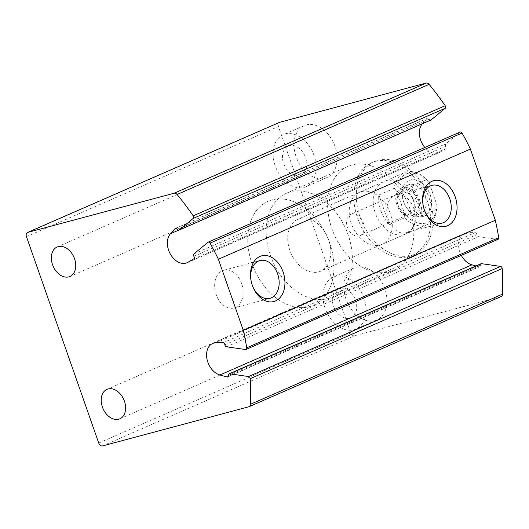 <?xml version="1.0" encoding="UTF-8"?>
<svg xmlns="http://www.w3.org/2000/svg" width="529" height="529" viewBox="0 0 529 529"><rect width="100%" height="100%" fill="white"/><g stroke="black" fill="none" stroke-linecap="round" stroke-linejoin="round"><path stroke-width="0.4" stroke-dasharray="2.65 1.98" d="M501.194 296.518A3.782 2.665 66.4 0 1 500.923 296.61L354.569 335.776A3.782 2.665 66.4 0 1 350.74 332.913L278.459 126.51A3.782 2.665 66.4 0 1 279.53 122.351M430.976 119.997A1.891 1.329 66.4 0 1 429.171 119.131A1.891 1.329 66.4 0 0 427.372 118.258A1.891 1.329 66.4 0 0 427.035 118.509L422.453 123.621A17.014 11.988 66.4 0 0 422.301 123.786M188.033 262.245L440.042 152.107A17.014 11.988 66.4 0 1 439.11 152.583A17.014 11.988 66.4 0 1 424.827 147.479M440.042 152.107L445.709 148.748A1.891 1.329 66.4 0 0 445.894 146.209A1.891 1.329 66.4 0 1 445.954 143.749L459.972 132.164L207.963 242.295M498.073 239.326A1.891 1.329 66.4 0 1 497.524 239.399L478.494 236.655A1.891 1.329 66.4 0 1 476.867 234.651A1.891 1.329 66.4 0 0 475.082 232.634L468.238 232.621A17.014 11.988 66.4 0 0 464.687 233.342A17.014 11.988 66.4 0 0 461.314 255.395M475.915 265.968L478.976 266.834A1.891 1.329 66.4 0 0 479.684 266.795A1.891 1.329 66.4 0 0 480.352 265.267A1.891 1.329 66.4 0 1 481.013 263.74M375.583 161.332A50.572 35.635 66.4 0 1 425.938 197.145A50.572 35.635 66.4 0 1 412.508 255.269A50.572 35.635 66.4 0 1 408.924 256.525A50.572 35.635 66.4 0 1 358.569 220.712A50.572 35.635 66.4 0 1 371.999 162.582A50.572 35.635 66.4 0 1 375.583 161.332M324.905 178.299A28.361 19.983 -113.6 0 0 326.915 177.599A28.361 19.983 -113.6 0 0 333.872 143.604A28.361 19.983 -113.6 0 0 304.201 125.624A28.361 19.983 -113.6 0 0 296.67 158.217A28.361 19.983 -113.6 0 0 324.905 178.299M374.75 320.647A28.361 19.983 -113.6 0 0 376.76 319.946A28.361 19.983 -113.6 0 0 383.717 285.951A28.361 19.983 -113.6 0 0 354.053 267.972A28.361 19.983 -113.6 0 0 346.515 300.565A28.361 19.983 -113.6 0 0 374.75 320.647M353.855 329.779A28.361 19.983 -113.6 0 0 355.865 329.078A28.361 19.983 -113.6 0 0 362.821 295.089A28.361 19.983 -113.6 0 0 333.151 277.103A28.361 19.983 -113.6 0 0 325.619 309.696A28.361 19.983 -113.6 0 0 353.855 329.779M349.808 318.213A16.068 11.327 -113.6 0 0 350.945 317.817A16.068 11.327 -113.6 0 0 354.886 298.554A16.068 11.327 -113.6 0 0 338.071 288.365A16.068 11.327 -113.6 0 0 333.806 306.833A16.068 11.327 -113.6 0 0 349.808 318.213M304.003 187.431A28.361 19.983 -113.6 0 0 306.013 186.73A28.361 19.983 -113.6 0 0 312.97 152.742A28.361 19.983 -113.6 0 0 283.306 134.756A28.361 19.983 -113.6 0 0 275.768 167.349A28.361 19.983 -113.6 0 0 304.003 187.431M299.956 175.866A16.068 11.327 -113.6 0 0 301.094 175.469A16.068 11.327 -113.6 0 0 305.035 156.207A16.068 11.327 -113.6 0 0 288.226 146.017A16.068 11.327 -113.6 0 0 283.954 164.486A16.068 11.327 -113.6 0 0 299.956 175.866M413.704 208.32A19.54 13.787 75 0 0 395.95 195.003A19.54 13.787 75 0 0 387.684 217.439A19.54 13.787 75 0 0 406.054 232.753A19.54 13.787 75 0 0 413.704 208.32M423.26 205.841A19.54 13.787 75 0 0 423.293 206.019A19.54 13.787 75 0 0 424.238 209.55A19.54 13.787 75 0 0 424.298 209.722M241.601 283.537A19.54 13.787 75 0 0 223.846 270.213A19.54 13.787 75 0 0 215.581 292.649A19.54 13.787 75 0 0 233.95 307.964A19.54 13.787 75 0 0 241.601 283.537M251.156 281.051A19.54 13.787 75 0 0 251.196 281.23A19.54 13.787 75 0 0 252.135 284.761A19.54 13.787 75 0 0 252.194 284.933M411.383 255.447A50.572 35.635 -113.6 0 0 414.967 254.198A50.572 35.635 -113.6 0 0 427.366 193.581A50.572 35.635 -113.6 0 0 374.459 161.51A50.572 35.635 -113.6 0 0 361.023 219.641A50.572 35.635 -113.6 0 0 411.383 255.447M404.057 234.545A28.361 19.983 -113.6 0 0 406.067 233.838A28.361 19.983 -113.6 0 0 413.023 199.85A28.361 19.983 -113.6 0 0 383.353 181.864A28.361 19.983 -113.6 0 0 375.821 214.463A28.361 19.983 -113.6 0 0 404.057 234.545M309.531 306.628A56.722 39.966 -113.6 0 0 313.552 305.22A56.722 39.966 -113.6 0 0 327.458 237.243A56.722 39.966 -113.6 0 0 268.124 201.278A56.722 39.966 -113.6 0 0 253.06 266.464A56.722 39.966 -113.6 0 0 309.531 306.628A56.722 39.966 -113.6 0 0 313.552 305.22A56.722 39.966 -113.6 0 0 327.458 237.243A56.722 39.966 -113.6 0 0 268.124 201.278A56.722 39.966 -113.6 0 0 253.06 266.464A56.722 39.966 -113.6 0 0 309.531 306.628M389.437 271.708A56.722 39.966 -113.6 0 0 393.457 270.306A56.722 39.966 -113.6 0 0 407.363 202.323A56.722 39.966 -113.6 0 0 348.029 166.357A56.722 39.966 -113.6 0 0 332.959 231.543A56.722 39.966 -113.6 0 0 389.437 271.708M380.086 245.02A28.361 19.983 -113.6 0 0 382.097 244.319A28.361 19.983 -113.6 0 0 389.053 210.324A28.361 19.983 -113.6 0 0 359.383 192.344A28.361 19.983 -113.6 0 0 351.851 224.937A28.361 19.983 -113.6 0 0 380.086 245.02M429.092 182.637L436.947 205.073A26.47 18.654 -113.6 0 1 425.561 223.093A26.47 18.654 -113.6 0 1 404.592 213.729L396.73 191.293A26.47 18.654 -113.6 0 1 408.117 173.274A26.47 18.654 -113.6 0 1 429.092 182.637L426.625 179.635A28.361 19.983 -113.6 0 0 404.255 172.732A28.361 19.983 -113.6 0 0 394.264 188.298L396.73 191.293M423.226 216.421A19.381 13.655 -113.6 0 0 430.13 194.705A19.381 13.655 -113.6 0 0 410.557 179.92A19.381 13.655 -113.6 0 0 403.501 201.523A19.381 13.655 -113.6 0 0 405.326 205.702A19.381 13.655 -113.6 0 0 423.226 216.421M404.592 213.729L404.599 217.803A28.361 19.983 -113.6 0 0 424.959 225.407A28.361 19.983 -113.6 0 0 426.969 224.706A28.361 19.983 -113.6 0 0 436.954 209.147L436.947 205.073M318.623 271.88A28.361 19.983 -113.6 0 0 320.634 271.179A28.361 19.983 -113.6 0 0 327.59 237.19A28.361 19.983 -113.6 0 0 297.92 219.204A28.361 19.983 -113.6 0 0 290.388 251.797A28.361 19.983 -113.6 0 0 318.623 271.88M436.954 209.147L421.587 215.858A28.361 19.983 66.4 0 0 411.258 186.353L421.587 215.858M426.625 179.635L411.258 186.353M394.264 188.298L378.896 195.009A28.361 19.983 66.4 0 0 389.232 224.521L378.896 195.009M404.599 217.803L389.232 224.521M327.967 298.568A56.722 39.966 -113.6 0 0 331.987 297.166A56.722 39.966 -113.6 0 0 345.9 229.183A56.722 39.966 -113.6 0 0 286.559 193.217A56.722 39.966 -113.6 0 0 271.496 258.41A56.722 39.966 -113.6 0 0 327.967 298.568M419.523 213.934A15.599 10.99 -113.6 0 0 420.628 213.551A15.599 10.99 -113.6 0 0 424.45 194.857A15.599 10.99 -113.6 0 0 408.137 184.965A15.599 10.99 -113.6 0 0 403.647 201.946A15.599 10.99 -113.6 0 0 405.115 205.312A15.599 10.99 -113.6 0 0 419.523 213.934M412.759 216.89A15.599 10.99 -113.6 0 0 413.863 216.506A15.599 10.99 -113.6 0 0 417.692 197.813A15.599 10.99 -113.6 0 0 401.372 187.921A15.599 10.99 -113.6 0 0 397.233 205.847A15.599 10.99 -113.6 0 0 412.759 216.89M412.296 215.554A14.177 9.991 -113.6 0 0 417.348 199.664A14.177 9.991 -113.6 0 0 403.019 188.846A14.177 9.991 -113.6 0 0 397.861 204.657A14.177 9.991 -113.6 0 0 399.197 207.718A14.177 9.991 -113.6 0 0 412.296 215.554M409.79 213.875A11.625 8.193 -113.6 0 0 410.61 213.59A11.625 8.193 -113.6 0 0 413.46 199.658A11.625 8.193 -113.6 0 0 401.306 192.292A11.625 8.193 -113.6 0 0 397.96 204.941A11.625 8.193 -113.6 0 0 399.051 207.447A11.625 8.193 -113.6 0 0 409.79 213.875M359.204 235.98A11.625 8.193 -113.6 0 0 360.031 235.696A11.625 8.193 -113.6 0 0 363.119 222.339A11.625 8.193 -113.6 0 0 351.547 214.106A11.625 8.193 -113.6 0 0 350.72 214.397A11.625 8.193 -113.6 0 0 347.632 227.754A11.625 8.193 -113.6 0 0 359.204 235.98M248.921 406.741L500.923 296.61M102.566 445.907L354.569 335.776M98.731 443.044L350.74 332.913M26.45 236.642L278.459 126.51M177.169 229.262L429.171 119.131M175.773 228.316L427.035 118.509M178.551 230.208L422.453 123.621M193.7 258.886L445.709 148.748M193.885 256.34L445.894 146.209M193.951 253.88L445.954 143.749M245.516 349.53L497.524 239.399M226.485 346.786L478.494 236.655M224.858 344.782L476.867 234.651M223.073 342.766L475.082 232.634M216.229 342.752L468.238 232.621M228.191 376.43L478.976 266.834M228.343 375.405L480.352 265.267M175.363 228.396L427.372 118.258M187.107 262.721L439.11 152.583M212.678 343.48L464.687 233.342M227.682 376.932L479.684 266.795M354.053 267.972L333.151 277.103M376.76 319.946L355.865 329.078M338.071 288.365L106.964 389.364M350.945 317.817L119.838 418.816M304.201 125.624L283.306 134.756M326.915 177.599L306.013 186.73M288.226 146.017L57.119 247.017M301.094 175.469L69.987 276.469M406.054 232.753L442.079 223.112M395.95 195.003L431.975 185.362M424.238 209.55L424.364 209.914M423.293 206.019L423.22 205.642M233.95 307.964L269.975 298.323M223.846 270.213L259.871 260.572M252.135 284.761L252.26 285.124M251.196 281.23L251.116 280.853M374.459 161.51L371.999 162.582M414.967 254.198L412.508 255.269M348.029 166.357L286.559 193.217M393.457 270.306L331.987 297.166M383.353 181.864L359.383 192.344M406.067 233.838L382.097 244.319M404.255 172.732L297.92 219.204M426.969 224.706L320.634 271.179M405.115 205.312L405.326 205.702M403.647 201.946L403.501 201.523M408.137 184.965L401.372 187.921M420.628 213.551L413.863 216.506M401.306 192.292L350.72 214.397M410.61 213.59L360.031 235.696"/><path stroke-width="0.79" d="M170.444 233.752A17.014 11.988 66.4 0 0 170.49 254.284A17.014 11.988 66.4 0 0 187.107 262.721A17.014 11.988 66.4 0 0 188.033 262.245L193.7 258.886A1.891 1.329 66.4 0 0 193.885 256.34A1.891 1.329 66.4 0 1 193.951 253.88L207.963 242.295A1.891 1.329 66.4 0 1 208.195 242.156A1.891 1.329 66.4 0 1 210.059 243.135A236.331 166.529 66.4 0 1 218.384 259.23L243.307 330.4A236.331 166.529 66.4 0 1 246.719 347.811A1.891 1.329 66.4 0 1 246.071 349.457A1.891 1.329 66.4 0 1 245.516 349.53L226.485 346.786A1.891 1.329 66.4 0 1 224.858 344.782A1.891 1.329 66.4 0 0 223.073 342.766L216.229 342.752A17.014 11.988 66.4 0 0 212.678 343.48A17.014 11.988 66.4 0 0 207.117 359.667A17.014 11.988 66.4 0 0 219.899 374.975L226.967 376.965A1.891 1.329 66.4 0 0 227.682 376.932A1.891 1.329 66.4 0 0 228.343 375.405A1.891 1.329 66.4 0 1 229.011 373.877L481.013 263.74A1.891 1.329 66.4 0 1 481.569 263.673L500.586 266.411A1.891 1.329 66.4 0 1 502.219 268.54A236.331 166.529 66.4 0 1 502.55 294.117A3.782 2.665 66.4 0 1 501.194 296.518L249.185 406.649A3.782 2.665 66.4 0 1 248.921 406.741L102.566 445.907A3.782 2.665 66.4 0 1 98.731 443.044L26.45 236.642A3.782 2.665 66.4 0 1 27.521 232.482A3.782 2.665 66.4 0 1 27.792 232.39L174.147 193.224A3.782 2.665 66.4 0 1 177.089 194.493A236.331 166.529 66.4 0 1 193.191 215.845A1.891 1.329 66.4 0 1 193.204 218.411L179.199 229.989A1.891 1.329 66.4 0 1 178.974 230.128A1.891 1.329 66.4 0 1 177.169 229.262A1.891 1.329 66.4 0 0 175.363 228.396A1.891 1.329 66.4 0 0 175.026 228.64L170.444 233.752L178.551 230.208M229.011 373.877A1.891 1.329 66.4 0 1 229.56 373.805L248.577 376.542A1.891 1.329 66.4 0 1 250.217 378.671A236.331 166.529 66.4 0 1 250.541 404.249A3.782 2.665 66.4 0 1 249.185 406.649M27.521 232.482L279.53 122.351A3.782 2.665 66.4 0 1 279.801 122.259L426.149 83.093A3.782 2.665 66.4 0 1 429.092 84.362A236.331 166.529 66.4 0 1 445.2 105.714A1.891 1.329 66.4 0 1 445.206 108.28L431.201 119.858A1.891 1.329 66.4 0 1 430.976 119.997L178.974 230.128M424.827 147.479A17.014 11.988 66.4 0 1 422.301 123.786M459.972 132.164A1.891 1.329 66.4 0 1 460.197 132.025A1.891 1.329 66.4 0 1 462.068 133.004A236.331 166.529 66.4 0 1 470.393 149.092L495.316 220.269A236.331 166.529 66.4 0 1 498.721 237.68A1.891 1.329 66.4 0 1 498.073 239.326L246.071 349.457M218.384 259.23L470.393 149.092M283.094 271.979A23.633 16.677 75 0 0 261.511 255.897A23.633 16.677 75 0 0 251.116 280.853A23.633 16.677 75 0 0 252.26 285.124A23.633 16.677 75 0 0 275.417 300.981A23.633 16.677 75 0 0 283.094 271.979M455.191 196.768A23.633 16.677 75 0 0 433.615 180.68A23.633 16.677 75 0 0 423.22 205.642A23.633 16.677 75 0 0 424.364 209.914A23.633 16.677 75 0 0 447.514 225.771A23.633 16.677 75 0 0 455.191 196.768M243.307 330.4L495.316 220.269M219.899 374.975L471.908 264.837A17.014 11.988 66.4 0 1 461.314 255.395M471.908 264.837L475.915 265.968M68.849 276.865A16.068 11.327 -113.6 0 0 69.987 276.469A16.068 11.327 -113.6 0 0 73.928 257.206A16.068 11.327 -113.6 0 0 57.119 247.017A16.068 11.327 -113.6 0 0 52.847 265.485A16.068 11.327 -113.6 0 0 68.849 276.865M118.694 419.213A16.068 11.327 -113.6 0 0 119.838 418.816A16.068 11.327 -113.6 0 0 123.779 399.554A16.068 11.327 -113.6 0 0 106.964 389.364A16.068 11.327 -113.6 0 0 102.699 407.833A16.068 11.327 -113.6 0 0 118.694 419.213M424.298 209.722A19.54 13.787 75 0 0 442.079 223.112A19.54 13.787 75 0 0 449.729 198.679A19.54 13.787 75 0 0 431.975 185.362A19.54 13.787 75 0 0 423.26 205.841M252.194 284.933A19.54 13.787 75 0 0 269.975 298.323A19.54 13.787 75 0 0 277.632 273.896A19.54 13.787 75 0 0 259.871 260.572A19.54 13.787 75 0 0 251.156 281.051M250.541 404.249L502.55 294.117M27.792 232.39L279.801 122.259M174.147 193.224L426.149 83.093M177.089 194.493L429.092 84.362M193.191 215.845L445.2 105.714M193.204 218.411L445.206 108.28M179.199 229.989L431.201 119.858M175.026 228.64L175.773 228.316M210.059 243.135L462.068 133.004M246.719 347.811L498.721 237.68M226.967 376.965L228.191 376.43M229.56 373.805L481.569 263.673M248.577 376.542L500.586 266.411M250.217 378.671L502.219 268.54M208.195 242.156L460.197 132.025"/></g></svg>
